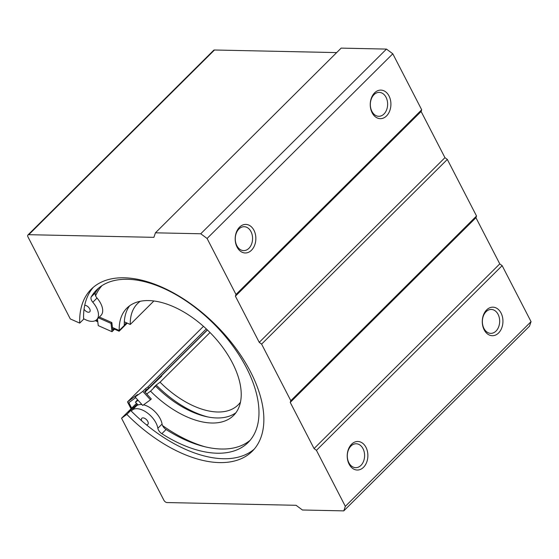 <?xml version="1.0" encoding="UTF-8"?>
<svg xmlns="http://www.w3.org/2000/svg" width="559" height="559" viewBox="0 0 559 559"><rect width="100%" height="100%" fill="white"/><g stroke="black" fill="none" stroke-linecap="round" stroke-linejoin="round"><path stroke-width="0.84" d="M98.51 317.868L111.017 323.402L112.003 331.704L98.251 325.611L97.455 318.916M111.017 323.402L111.856 322.564L112.722 329.824L114.26 328.301M114.441 328.385L114.539 329.181L112.003 331.704M99.355 317.023L111.856 322.564M114.539 329.181L119.123 331.214L127.249 323.13M95.289 320.656L97.797 321.774M124.273 324.926L126.439 322.774M119.123 331.214L119.025 330.411M142.748 405.436L150.448 399.804L142.797 391.363L135.096 396.995L142.748 405.436M150.448 399.804L151.293 398.965L144.599 391.579L146.283 389.896L145.326 388.84L142.797 391.363M203.469 326.337L127.48 401.9L137.633 394.479L135.096 396.995M145.326 388.84L147.897 386.968L148.855 388.023L146.283 389.896M206.285 328.902L147.897 386.968M131.679 408.154L128.85 402.655L135.69 397.652M207.319 329.88L148.855 388.023M127.48 401.9L131.037 408.797M159.818 377.968A114.211 63.041 45.2 0 1 159.525 377.667L207.452 330.006M145.047 392.069L161.775 376.025L159.525 377.667M95.603 295.823A109.215 60.281 45.2 0 1 101.99 285.642M205.076 446.788A109.215 60.281 45.2 0 1 162.564 425.581M138.122 404.94A109.215 60.281 45.2 0 1 135.439 402.214L138.08 400.286M146.744 393.941L150.539 391.167A75.668 41.764 45.2 0 0 233.585 415.449A75.668 41.764 45.2 0 0 209.842 332.346A75.668 41.764 45.2 0 0 126.872 308.142A75.668 41.764 45.2 0 0 119.221 330.502L112.45 327.497M97.699 320.971L96.022 320.223M150.539 391.167L155.605 386.129A75.668 41.764 45.2 0 0 235.919 412.731M119.221 330.502L124.287 325.464A75.668 41.764 45.2 0 1 129.597 305.822M207.494 416.867A79.951 44.126 45.2 0 1 156.206 385.025L153.669 387.541L155.605 386.129M124.329 321.844L130.268 324.472A71.384 39.403 45.2 0 1 137.486 303.628A71.384 39.403 45.2 0 1 140.246 301.301M240.503 402.11A71.384 39.403 45.2 0 1 238.162 404.856A71.384 39.403 45.2 0 1 160.063 382.202L156.206 385.025M160.063 382.202L210.016 332.521M130.268 324.472L153.865 301.001M137.535 399.685L135.439 402.214M83.577 318.7L85.618 319.755A17.308 9.552 -134.8 0 0 96.735 319.629A17.308 9.552 -134.8 0 0 92.808 302.244A5.709 3.151 -134.8 0 1 91.229 296.871A107.503 59.338 -134.8 0 1 96.511 290.03A107.503 59.338 -134.8 0 1 214.39 324.416A107.503 59.338 -134.8 0 1 248.126 442.483A107.503 59.338 -134.8 0 1 161.851 433.7A5.709 3.151 -134.8 0 1 157.855 428.278A17.308 9.552 -134.8 0 0 146.891 412.612A17.308 9.552 -134.8 0 0 132.238 410.068L131.253 411.061M132.238 410.068L136.459 405.876A17.308 9.552 -134.8 0 1 141.951 404.555M96.735 319.629L100.955 315.437A17.308 9.552 -134.8 0 0 97.028 298.052A5.709 3.151 -134.8 0 1 95.449 292.678A107.503 59.338 -134.8 0 1 98.719 288.032M157.855 428.278L162.075 424.078A5.709 3.151 -134.8 0 0 166.072 429.501A107.503 59.338 -134.8 0 0 250.139 440.289M162.075 424.078A17.308 9.552 -134.8 0 0 143.579 404.828M84.06 309.218A4.283 2.362 -134.8 0 0 88.518 312.243A4.283 2.362 -134.8 0 0 89.747 311.817A4.283 2.362 -134.8 0 0 89.028 307.827A4.283 2.362 -134.8 0 0 84.723 305.326M146.381 424.784A4.283 2.362 -134.8 0 0 146.605 424.798A4.283 2.362 -134.8 0 0 147.842 424.372A4.283 2.362 -134.8 0 0 146.493 419.669A4.283 2.362 -134.8 0 0 141.797 418.3A4.283 2.362 -134.8 0 0 141.637 420.773M93.262 287.354A114.211 63.041 -134.8 0 0 83.591 319.238L79.706 323.102L70.301 318.93L27.992 236.96A2.858 1.579 45.2 0 1 27.95 234.976A2.858 1.579 45.2 0 1 28.775 234.689L153.886 237.344L155.444 232.817L200.758 233.774L207.082 238.476L235.989 294.474L235.402 296.172L259.243 342.36L261.612 344.12L290.813 400.698L290.226 402.396L314.067 448.577L316.436 450.344L345.336 506.342L343.785 510.877L302.405 509.997L296.081 505.294L167.022 502.555A2.858 1.579 45.2 0 1 163.864 500.2L121.555 418.23L136.529 403.332M121.555 418.23L126.823 414.373L130.701 410.509L128.451 412.158L135.264 405.981A114.211 63.041 -134.8 0 0 135.802 406.526M137.221 404.031L135.264 405.981M345.336 506.342L531.05 321.656L529.492 326.183L343.785 510.877M27.95 234.976L213.664 50.289A2.858 1.579 45.2 0 1 214.481 50.003L336.658 52.595M155.444 232.817L341.158 48.123L386.472 49.087L392.795 53.79L421.696 109.788L421.116 111.486L444.95 157.673L447.326 159.434L476.527 216.012L475.94 217.71L499.774 263.89L502.15 265.658L531.05 321.656M200.758 233.774L386.472 49.087M207.082 238.476L392.795 53.79M237.079 247.085A14.275 10.328 -88.8 0 1 244.576 224.494A14.275 10.328 -88.8 0 1 254.904 244.493A14.275 10.328 -88.8 0 1 237.079 247.085M372.14 112.771A14.275 10.328 -88.8 0 1 379.645 90.181A14.275 10.328 -88.8 0 1 389.965 110.179A14.275 10.328 -88.8 0 1 372.14 112.771M235.989 294.474L421.696 109.788M235.402 296.172L421.116 111.486M259.243 342.36L444.95 157.673M261.612 344.12L447.326 159.434M290.813 400.698L476.527 216.012M290.226 402.396L475.94 217.71M314.067 448.577L499.774 263.89M316.436 450.344L502.15 265.658M349.109 464.152A14.275 10.328 -88.8 0 1 356.614 441.561A14.275 10.328 -88.8 0 1 366.935 461.552A14.275 10.328 -88.8 0 1 349.109 464.152M484.171 329.831A14.275 10.328 -88.8 0 1 491.675 307.24A14.275 10.328 -88.8 0 1 501.996 327.239A14.275 10.328 -88.8 0 1 484.171 329.831M79.706 323.102A114.211 63.041 45.2 0 1 91.25 289.206A114.211 63.041 45.2 0 1 216.487 325.736A114.211 63.041 45.2 0 1 252.326 451.176A114.211 63.041 45.2 0 1 126.823 414.373M371.91 111.374A11.956 8.651 -88.8 0 1 371.358 98.831A11.956 8.651 -88.8 0 1 379.233 92.389A11.956 8.651 -88.8 0 1 387.632 104.526A11.956 8.651 -88.8 0 1 378.729 116.3A11.956 8.651 -88.8 0 1 371.91 111.374M483.947 328.433A11.956 8.651 -88.8 0 1 483.388 315.891A11.956 8.651 -88.8 0 1 491.27 309.448A11.956 8.651 -88.8 0 1 499.669 321.586A11.956 8.651 -88.8 0 1 490.76 333.36A11.956 8.651 -88.8 0 1 483.947 328.433M236.848 245.687A11.956 8.651 -88.8 0 1 236.296 233.152A11.956 8.651 -88.8 0 1 244.171 226.702A11.956 8.651 -88.8 0 1 252.57 238.84A11.956 8.651 -88.8 0 1 243.668 250.614A11.956 8.651 -88.8 0 1 236.848 245.687M348.879 462.754A11.956 8.651 -88.8 0 1 348.327 450.212A11.956 8.651 -88.8 0 1 356.209 443.762A11.956 8.651 -88.8 0 1 364.601 455.906A11.956 8.651 -88.8 0 1 355.699 467.673A11.956 8.651 -88.8 0 1 348.879 462.754M133.014 407.623A119.207 65.794 -134.8 0 0 133.846 408.468M130.701 410.509A114.211 63.041 -134.8 0 0 254.191 449.17M92.808 302.244L97.028 298.052M91.229 296.871L95.449 292.678M161.851 433.7L166.072 429.501M28.775 234.689L214.481 50.003"/></g></svg>
